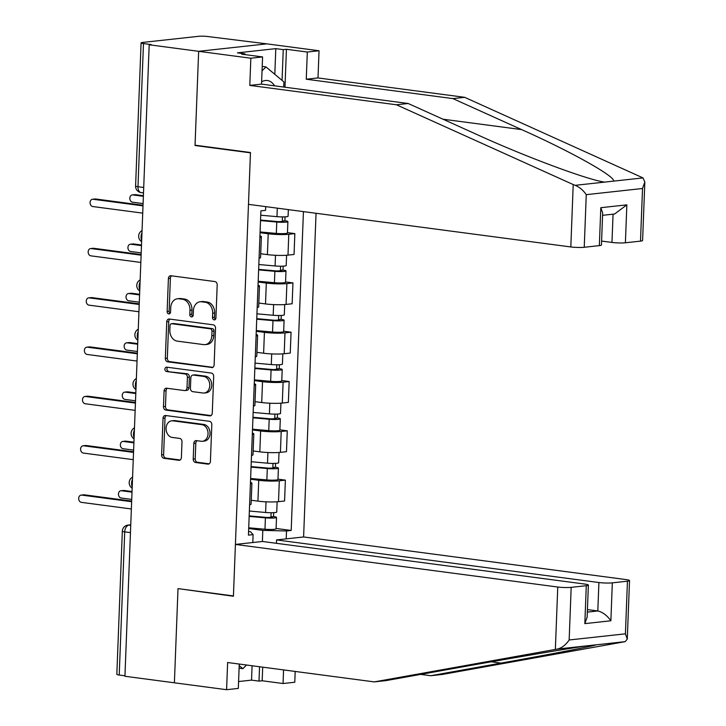 <?xml version="1.0" encoding="UTF-8"?>
<svg xmlns="http://www.w3.org/2000/svg" width="726" height="726" viewBox="0 0 726 726"><rect width="100%" height="100%" fill="white"/><g stroke="black" fill="none" stroke-linecap="round" stroke-linejoin="round"><path stroke-width="1.09" d="M214.134 319.885A2.187 1.706 -96.2 0 0 214.451 319.894A2.187 1.706 -96.2 0 0 215.921 317.943L217.192 284.982A3.122 2.432 -96.2 0 0 214.869 281.552L170.964 275.753A3.122 2.432 -96.2 0 0 170.501 275.744A3.122 2.432 -96.2 0 0 168.405 278.53L167.134 311.49A2.187 1.706 -96.2 0 0 168.759 313.886A2.187 1.706 -96.2 0 0 169.085 313.895A2.187 1.706 -96.2 0 0 170.556 311.944L170.719 307.679A10.001 7.786 -96.2 0 1 177.434 298.767A10.001 7.786 -96.2 0 1 178.905 298.785L182.562 299.266A10.001 7.786 -96.2 0 1 189.985 310.229L189.822 314.494A2.187 1.706 -96.2 0 0 191.446 316.89A2.187 1.706 -96.2 0 0 191.773 316.89A2.187 1.706 -96.2 0 0 193.234 314.939L193.406 310.674A10.001 7.786 -96.2 0 1 200.122 301.762A10.001 7.786 -96.2 0 1 201.592 301.78L205.249 302.261A10.001 7.786 -96.2 0 1 212.673 313.224L212.509 317.489A2.187 1.706 -96.2 0 0 214.134 319.885M193.216 459.068A3.122 2.432 -96.2 0 0 195.539 462.498L207.854 464.123A3.122 2.432 -96.2 0 0 208.317 464.132A3.122 2.432 -96.2 0 0 210.413 461.346L211.82 424.737A3.122 2.432 -96.2 0 0 209.505 421.316L165.592 415.508A3.122 2.432 -96.2 0 0 165.129 415.508A3.122 2.432 -96.2 0 0 163.032 418.294L161.626 454.893A3.122 2.432 -96.2 0 0 163.949 458.324L178.832 460.284A3.122 2.432 -96.2 0 0 179.286 460.293A3.122 2.432 -96.2 0 0 181.391 457.507L181.99 441.844A3.122 2.432 -96.2 0 0 179.667 438.413L172.289 437.442A8.367 6.507 -96.2 0 1 166.082 429.066A8.367 6.507 -96.2 0 1 171.699 420.826A8.367 6.507 -96.2 0 1 172.924 420.844L201.837 424.665A8.367 6.507 -96.2 0 1 208.044 433.041A8.367 6.507 -96.2 0 1 202.427 441.281A8.367 6.507 -96.2 0 1 201.193 441.263L196.383 440.628A3.122 2.432 -96.2 0 0 195.92 440.618A3.122 2.432 -96.2 0 0 193.824 443.404L193.216 459.068L195.203 458.85A3.122 2.432 -96.2 0 0 197.526 462.28L209.179 463.814M644.842 181.99L642.601 240.506A9.556 1.125 -177.8 0 1 640.504 241.123L642.528 188.497L644.842 181.99L643 177.906L464.631 97.311L317.997 77.936L319.041 50.756L266.85 43.859L198.652 51.319L195.031 145.509L250.452 152.832L233.436 595.946L178.015 588.614L174.394 682.803L124.936 676.269L149.193 44.785L151.18 44.567L143.476 43.551L137.976 186.718A6.371 3.929 97.5 0 0 141.116 192.599L143.503 192.916M143.712 187.48L137.976 186.718A6.371 0.753 2.2 0 1 135.59 186.047L141.089 42.87A6.371 0.753 2.2 0 1 142.487 42.453L198.752 36.3A6.371 0.753 2.2 0 1 207.7 36.518L266.85 43.859L198.652 51.319L149.193 44.785M211.565 367.646A3.122 2.432 -96.2 0 0 212.019 367.646A3.122 2.432 -96.2 0 0 214.125 364.86L215.531 328.252A3.122 2.432 -96.2 0 0 213.208 324.831L169.294 319.032A3.122 2.432 -96.2 0 0 168.84 319.023A3.122 2.432 -96.2 0 0 166.744 321.809L165.337 358.417A3.122 2.432 -96.2 0 0 167.652 361.838L212.473 367.547M213.68 376.495L212.273 413.103A3.122 2.432 -96.2 0 1 210.168 415.889A3.122 2.432 -96.2 0 1 209.714 415.88L165.8 410.081A3.122 2.432 -96.2 0 1 163.477 406.66L164.085 390.987A3.122 2.432 -96.2 0 1 166.181 388.201A3.122 2.432 -96.2 0 1 166.644 388.21L184.449 390.561A3.122 2.432 -96.2 0 0 184.912 390.57A3.122 2.432 -96.2 0 0 187.009 387.784L187.408 377.393A3.122 2.432 -96.2 0 0 185.085 373.963L166.544 371.512A2.187 1.706 -96.2 0 1 164.92 369.325A2.187 1.706 -96.2 0 1 166.39 367.165A2.187 1.706 -96.2 0 1 166.717 367.175L211.357 373.073A3.122 2.432 -96.2 0 1 213.68 376.495M598.914 582.524A9.556 1.125 2.2 0 0 612.327 582.851L610.875 620.775C607.027 615.394 602.671 612.118 597.816 610.965L598.914 582.524L276.57 539.917L303.604 536.959L316.046 213.272M124.954 675.788L119.218 675.035A6.371 0.753 -177.8 0 1 116.832 674.354L122.331 531.178A6.371 0.753 2.2 0 0 124.718 531.859L119.218 675.035M141.089 42.87A6.371 0.753 2.2 0 0 143.476 43.551M259.935 235.868A14.647 1.724 -177.8 0 1 261.369 236.667A14.647 1.724 -177.8 0 1 259.881 237.366M260.716 253.737L267.404 254.617A14.647 1.724 2.2 0 0 287.986 255.125L288.785 234.271A14.647 1.724 -177.8 0 1 268.203 233.763L260.062 232.683M288.785 234.271L294.847 233.609L287.46 232.629M259.082 258.229A14.647 1.724 2.2 0 0 260.57 257.53L261.369 236.667M287.986 255.125L294.048 254.463L294.847 233.609M258.039 285.173A14.647 1.724 -177.8 0 1 259.481 285.98A14.647 1.724 -177.8 0 1 257.984 286.67M285.572 281.933L292.95 282.913L286.888 283.576A14.647 1.724 -177.8 0 1 266.315 283.067L258.166 281.987M257.185 307.534A14.647 1.724 2.2 0 0 258.674 306.835L259.481 285.98M258.819 303.041L265.507 303.922A14.647 1.724 2.2 0 0 286.089 304.43L292.151 303.767L292.95 282.913M256.151 334.477A14.647 1.724 -177.8 0 1 257.585 335.285A14.647 1.724 -177.8 0 1 256.087 335.975M283.675 331.238L291.062 332.218L284.991 332.88A14.647 1.724 -177.8 0 1 264.418 332.372L256.269 331.292M255.289 356.838A14.647 1.724 2.2 0 0 256.786 356.139L257.585 335.285M256.931 352.346L263.62 353.226A14.647 1.724 2.2 0 0 284.193 353.743L290.255 353.072L291.062 332.218M254.254 383.782A14.647 1.724 -177.8 0 1 255.688 384.589A14.647 1.724 -177.8 0 1 254.2 385.279M281.779 380.542L289.166 381.522L283.104 382.185A14.647 1.724 -177.8 0 1 262.522 381.676L254.372 380.596M253.392 406.143A14.647 1.724 2.2 0 0 254.89 405.444L255.688 384.589M255.035 401.65L261.723 402.531A14.647 1.724 2.2 0 0 282.296 403.048L288.367 402.376L289.166 381.522M252.358 433.086A14.647 1.724 -177.8 0 1 253.801 433.894A14.647 1.724 -177.8 0 1 252.303 434.584M279.891 429.846L287.269 430.827L281.207 431.489A14.647 1.724 -177.8 0 1 260.625 430.981L252.485 429.901M251.505 455.447A14.647 1.724 2.2 0 0 252.993 454.748L253.801 433.894M253.138 450.955L259.826 451.835A14.647 1.724 2.2 0 0 280.408 452.352L286.471 451.681L287.269 430.827M250.47 482.391A14.647 1.724 -177.8 0 1 251.904 483.198A14.647 1.724 -177.8 0 1 250.406 483.888M277.994 479.151L285.372 480.131L279.31 480.793A14.647 1.724 -177.8 0 1 258.737 480.285L250.588 479.205M249.608 504.752A14.647 1.724 2.2 0 0 251.096 504.053L251.904 483.198M251.25 500.259L257.93 501.14A14.647 1.724 2.2 0 0 278.512 501.657L284.574 500.994L285.372 480.131M262.376 541.478L262.803 530.379L286.516 530.969L291.19 530.452L303.432 211.611M286.516 530.969L286.207 538.864M252.811 542.522L253.111 534.617L250.479 531.722L248.582 531.477M265.716 206.629L265.571 210.34L260.897 210.858L248.437 535.135L253.111 534.617M195.031 145.509L196.347 145.363M262.803 530.379L248.691 528.51M276.098 528.455L291.19 530.452M215.404 319.367A2.187 1.706 -96.2 0 1 214.497 317.271L214.66 313.006A10.001 7.786 -96.2 0 0 207.237 302.043L205.249 302.261M200.122 301.762L202.109 301.544A10.001 7.786 -96.2 0 1 203.579 301.562L207.237 302.043M177.434 298.767L179.422 298.549A10.001 7.786 -96.2 0 1 180.892 298.567L184.549 299.048A10.001 7.786 -96.2 0 1 191.973 310.011L191.809 314.276A2.187 1.706 -96.2 0 0 192.717 316.373M171.626 275.835A3.122 2.432 -96.2 0 0 170.392 278.312L169.122 311.272A2.187 1.706 -96.2 0 0 170.029 313.369M169.966 319.113A3.122 2.432 -96.2 0 0 168.731 321.591L167.325 358.199A3.122 2.432 -96.2 0 0 169.639 361.621L212.881 367.338M211.983 331.219A2.187 1.706 -96.2 0 0 210.358 328.824L171.817 323.723A2.187 1.706 -96.2 0 0 171.49 323.723A2.187 1.706 -96.2 0 0 170.02 325.675L169.848 330.167A10.001 7.786 -96.2 0 0 177.28 341.129L203.625 344.614A10.001 7.786 -96.2 0 0 205.095 344.632A10.001 7.786 -96.2 0 0 211.81 335.711L211.983 331.219L213.97 331.002A2.187 1.706 -96.2 0 0 212.346 328.606L210.358 328.824M173.169 323.578A2.187 1.706 -96.2 0 1 173.478 323.506A2.187 1.706 -96.2 0 1 173.804 323.506L212.346 328.606M205.095 344.632L207.082 344.414A10.001 7.786 -96.2 0 0 213.798 335.494L211.81 335.711M213.97 331.002L213.798 335.494M211.03 415.581L167.788 409.863L165.8 410.081M167.307 388.301A3.122 2.432 -96.2 0 0 166.072 390.769L165.464 406.442A3.122 2.432 -96.2 0 0 167.788 409.863M186.437 390.343A3.122 2.432 -96.2 0 0 186.9 390.352A3.122 2.432 -96.2 0 0 188.996 387.566L189.395 377.175A3.122 2.432 -96.2 0 0 187.072 373.745L166.544 371.512M167.615 367.292A2.187 1.706 -96.2 0 0 166.98 369.634A2.187 1.706 -96.2 0 0 168.532 371.295M202.926 393.002A8.367 6.507 -96.2 0 0 204.16 393.02A8.367 6.507 -96.2 0 0 209.778 384.78A8.367 6.507 -96.2 0 0 203.561 376.404L193.379 375.061A3.122 2.432 -96.2 0 0 192.925 375.052A3.122 2.432 -96.2 0 0 190.82 377.838L190.421 388.238A3.122 2.432 -96.2 0 0 192.744 391.659L202.926 393.002M204.16 393.02L206.148 392.802A8.367 6.507 -96.2 0 0 211.765 384.562A8.367 6.507 -96.2 0 0 205.558 376.186L203.561 376.404M192.925 375.052L194.913 374.843A3.122 2.432 -96.2 0 1 195.367 374.843L205.558 376.186M197.045 440.709A3.122 2.432 -96.2 0 0 195.811 443.187L195.203 458.85M202.427 441.281L204.414 441.063A8.367 6.507 -96.2 0 0 210.032 432.823A8.367 6.507 -96.2 0 0 203.825 424.447L201.837 424.665M171.699 420.826L173.686 420.608A8.367 6.507 -96.2 0 1 174.912 420.626L203.825 424.447M166.263 415.599A3.122 2.432 -96.2 0 0 165.02 418.076L163.613 454.676A3.122 2.432 -96.2 0 0 165.936 458.106L180.148 459.985M260.543 220.06L278.412 221.648L283.748 221.439L282.314 221.031L284.901 220.749A7.959 0.935 2.2 0 1 287.886 221.593L287.451 232.973A7.959 0.935 2.2 0 1 276.334 233.409L260.089 231.966M260.525 220.586L276.769 222.029A7.959 0.935 2.2 0 0 287.886 221.593M282.478 216.902L282.287 221.729M143.376 196.31L132.822 194.922A3.666 2.85 -96.2 0 0 132.286 194.913A3.666 2.85 -96.2 0 0 129.827 198.516A3.666 2.85 -96.2 0 0 132.54 202.191L143.095 203.579M260.734 215.214L276.978 216.657A7.959 0.935 2.2 0 0 288.095 216.221L288.349 209.614M132.286 194.913L134.864 194.632A3.666 2.85 83.8 0 1 135.408 194.632L143.394 195.693M285.055 216.838L284.901 220.749M143.004 205.866L93.055 199.269A3.666 2.85 -96.2 0 0 92.52 199.26L95.106 198.978A3.666 2.85 83.8 0 1 95.641 198.988L143.031 205.249M92.52 199.26A3.666 2.85 -96.2 0 0 90.06 202.872A3.666 2.85 -96.2 0 0 92.774 206.538L142.723 213.135M258.647 269.364L276.524 270.952L281.86 270.744L280.427 270.335L283.004 270.054A7.959 0.935 2.2 0 1 285.99 270.898L285.554 282.278A7.959 0.935 2.2 0 1 274.437 282.713L258.193 281.271M258.628 269.89L274.873 271.333A7.959 0.935 2.2 0 0 285.99 270.898M280.581 266.206L280.399 271.034M141.479 245.615L130.925 244.226A3.666 2.85 -96.2 0 0 130.39 244.217A3.666 2.85 -96.2 0 0 127.93 247.82A3.666 2.85 -96.2 0 0 130.644 251.495L141.198 252.884M258.837 264.518L275.081 265.961A7.959 0.935 2.2 0 0 286.198 265.525L286.598 255.253M130.39 244.217L132.976 243.936A3.666 2.85 83.8 0 1 133.511 243.936L141.506 244.998M283.158 266.143L283.004 270.054M256.759 318.669L274.628 320.257L279.964 320.048L278.53 319.64L281.116 319.358A7.959 0.935 2.2 0 1 284.102 320.202L283.666 331.582A7.959 0.935 2.2 0 1 272.549 332.018L256.296 330.575M256.732 319.195L272.985 320.638A7.959 0.935 2.2 0 0 284.102 320.202M278.684 315.511L278.503 320.338M139.583 294.919L129.028 293.531A3.666 2.85 -96.2 0 0 128.493 293.522A3.666 2.85 -96.2 0 0 126.034 297.125A3.666 2.85 -96.2 0 0 128.756 300.8L139.31 302.188M256.94 313.823L273.185 315.265A7.959 0.935 2.2 0 0 284.302 314.83L284.701 304.557M128.493 293.522L131.079 293.24A3.666 2.85 83.8 0 1 131.615 293.24L139.61 294.302M281.261 315.447L281.116 319.358M573.213 184.558L575.155 185.33C579.529 187.136 583.232 190.248 586.263 194.659L584.239 247.276A9.556 1.125 -177.8 0 1 570.817 246.949L573.213 184.558L396.432 104.78L249.798 85.396L250.842 58.216L198.652 51.319L195.049 145.191L250.47 152.514L248.474 204.351L570.817 246.949M274.809 74.324L275.798 48.642L237.42 52.844L244.88 53.824L241.694 54.178L262.576 56.937L261.532 84.116L408.157 103.491L476.846 134.491C525.016 156.571 588.65 180.257 604.749 182.099L613.406 181.146C616.673 177.198 570.99 151.543 521.577 129.591L452.897 98.6L306.263 79.216L307.307 52.036L286.434 49.277L284.973 87.211M408.157 103.491L396.432 104.78M262.576 56.937L250.842 58.216M261.532 84.116L249.798 85.396M640.504 241.123L625.395 242.774A9.556 1.125 -177.8 0 1 611.973 242.439L613.062 214.17M601.591 241.068L611.973 242.439M275.798 48.642L283.249 49.631L286.434 49.277M319.041 50.756L307.307 52.036M317.997 77.936L306.263 79.216M464.631 97.311L452.897 98.6M599.349 245.624L600.81 207.7L602.671 212.972L601.446 245.007A9.556 1.125 -177.8 0 1 599.349 245.624L584.239 247.276M244.88 53.824L244.853 54.595M282.069 80.404L283.249 49.631M602.58 215.313L614.577 214.007L626.856 204.85L625.395 242.774M420.681 674.39L430.727 675.715L442.452 674.436L625.186 641.648L627.282 639.098L625.422 633.825L627.445 581.199A9.556 1.125 2.2 0 0 629.533 580.582A9.556 1.125 2.2 0 0 625.948 579.566L303.604 536.959M430.727 675.715L501.085 663.101C551.678 654.062 598.705 645.006 595.592 644.888L595.338 644.815M262.694 667.158L262.177 680.761L283.049 683.52L283.576 669.917M283.049 683.52L294.783 682.24L295.192 671.45M235.415 544.427L557.759 587.025A9.556 1.125 2.2 0 0 571.171 587.352L586.281 585.7A9.556 1.125 2.2 0 0 588.378 585.083A9.556 1.125 2.2 0 0 584.793 584.067L262.449 541.469L235.415 544.427L233.418 596.255L179.313 588.786M238.582 681.542L251.532 680.126L258.991 681.115L259.545 666.74M571.171 587.352L569.157 639.978C565.763 644.969 561.824 648 557.341 649.071L374.262 681.895L227.628 662.52L226.585 689.7L238.319 688.42L239.253 664.054M226.585 689.7L174.394 682.803L177.997 588.931M262.177 680.761L258.991 681.115M374.262 681.895L385.987 680.616L456.345 667.993C505.713 659.099 570.681 648.073 586.935 645.831L557.341 649.071M612.327 582.851L627.445 581.199M276.434 543.311L276.57 539.917M587.343 612.109L597.816 610.965L587.434 609.595M625.186 641.648L586.935 645.831M251.532 680.126L252.085 665.751M588.378 585.083L587.143 617.118L584.829 623.634L586.281 585.7M274.564 85.84A20.7 12.769 97.5 0 0 265.453 80.504A20.7 12.769 97.5 0 0 261.614 81.829M262.041 70.83L265.979 66.919L283.911 81.947L283.721 87.047M262.213 66.42L265.979 66.919M246.541 665.016L242.865 668.673L239.19 665.597M239.09 668.174L242.865 668.673M141.116 255.171L91.158 248.573A3.666 2.85 -96.2 0 0 90.623 248.564L93.209 248.283A3.666 2.85 83.8 0 1 93.745 248.292L141.134 254.554M90.623 248.564A3.666 2.85 -96.2 0 0 88.164 252.176A3.666 2.85 -96.2 0 0 90.886 255.842L140.835 262.44M139.22 304.475L89.271 297.878A3.666 2.85 -96.2 0 0 88.726 297.869L91.313 297.587A3.666 2.85 83.8 0 1 91.857 297.596L139.238 303.858M88.726 297.869A3.666 2.85 -96.2 0 0 86.267 301.481A3.666 2.85 -96.2 0 0 88.989 305.147L138.938 311.753M254.862 367.973L272.731 369.561L278.067 369.352L276.633 368.944L279.22 368.663A7.959 0.935 2.2 0 1 282.205 369.507L281.77 380.887A7.959 0.935 2.2 0 1 270.653 381.322L254.409 379.88M254.844 368.499L271.088 369.942A7.959 0.935 2.2 0 0 282.205 369.507M276.797 364.815L276.606 369.643M137.695 344.224L127.141 342.835A3.666 2.85 -96.2 0 0 126.596 342.826A3.666 2.85 -96.2 0 0 124.137 346.429A3.666 2.85 -96.2 0 0 126.859 350.104L137.414 351.493M255.044 363.127L271.297 364.57A7.959 0.935 2.2 0 0 282.414 364.134L282.804 353.861M126.596 342.826L129.183 342.545A3.666 2.85 83.8 0 1 129.727 342.554L137.713 343.607M279.374 364.751L279.22 368.663M252.966 417.278L270.834 418.866L276.17 418.657L274.737 418.249L277.323 417.967A7.959 0.935 2.2 0 1 280.309 418.811L279.873 430.191A7.959 0.935 2.2 0 1 268.756 430.627L252.512 429.184M252.947 417.804L269.192 419.247A7.959 0.935 2.2 0 0 280.309 418.811M274.9 414.119L274.709 418.947M135.798 393.528L125.244 392.14A3.666 2.85 -96.2 0 0 124.709 392.131A3.666 2.85 -96.2 0 0 122.249 395.743A3.666 2.85 -96.2 0 0 124.963 399.409L135.517 400.797M253.156 412.432L269.4 413.874A7.959 0.935 2.2 0 0 280.517 413.439L280.917 403.166M124.709 392.131L127.295 391.849A3.666 2.85 83.8 0 1 127.83 391.858L135.816 392.911M277.477 414.056L277.323 417.967M251.078 466.582L268.947 468.17L274.283 467.961L272.849 467.553L275.435 467.272A7.959 0.935 2.2 0 1 278.421 468.116L277.976 479.496A7.959 0.935 2.2 0 1 266.859 479.931L250.615 478.488M251.051 467.108L267.304 468.551A7.959 0.935 2.2 0 0 278.421 468.116M273.003 463.424L272.822 468.261M133.902 442.833L123.347 441.444A3.666 2.85 -96.2 0 0 122.812 441.435A3.666 2.85 -96.2 0 0 120.353 445.047A3.666 2.85 -96.2 0 0 123.075 448.713L133.62 450.111M251.26 461.736L267.504 463.179A7.959 0.935 2.2 0 0 278.621 462.743L279.02 452.47M122.812 441.435L125.398 441.154A3.666 2.85 83.8 0 1 125.934 441.163L133.929 442.216M275.581 463.36L275.435 467.272M137.323 353.789L87.374 347.182A3.666 2.85 -96.2 0 0 86.839 347.173L89.425 346.892A3.666 2.85 83.8 0 1 89.96 346.901L137.35 353.163M86.839 347.173A3.666 2.85 -96.2 0 0 84.379 350.785A3.666 2.85 -96.2 0 0 87.093 354.451L137.042 361.058M135.426 403.093L85.477 396.487A3.666 2.85 -96.2 0 0 84.942 396.478L87.528 396.196A3.666 2.85 83.8 0 1 88.064 396.205L135.453 402.467M84.942 396.478A3.666 2.85 -96.2 0 0 82.483 400.09A3.666 2.85 -96.2 0 0 85.205 403.756L135.154 410.362M133.539 452.398L83.59 445.791A3.666 2.85 -96.2 0 0 83.045 445.791L85.632 445.501A3.666 2.85 83.8 0 1 86.167 445.51L133.557 451.772M83.045 445.791A3.666 2.85 -96.2 0 0 80.586 449.394A3.666 2.85 -96.2 0 0 83.308 453.06L133.257 459.667M249.181 515.887L267.05 517.475L272.386 517.266L270.952 516.858L273.539 516.576A7.959 0.935 2.2 0 1 276.524 517.42L276.089 528.8A7.959 0.935 2.2 0 1 264.972 529.236L248.719 527.793M249.163 516.413L265.407 517.856A7.959 0.935 2.2 0 0 276.524 517.42M271.107 512.728L270.925 517.565M132.005 492.146L121.46 490.749A3.666 2.85 -96.2 0 0 120.915 490.74A3.666 2.85 -96.2 0 0 118.456 494.352A3.666 2.85 -96.2 0 0 121.178 498.018L131.733 499.415M249.363 511.04L265.616 512.483A7.959 0.935 2.2 0 0 276.733 512.048L277.123 501.775M120.915 490.74L123.502 490.458A3.666 2.85 83.8 0 1 124.037 490.467L132.032 491.52M273.684 512.665L273.539 516.576M131.642 501.702L81.693 495.096A3.666 2.85 -96.2 0 0 81.158 495.096L83.735 494.805A3.666 2.85 83.8 0 1 84.28 494.814L131.669 501.076M81.158 495.096A3.666 2.85 -96.2 0 0 78.689 498.698A3.666 2.85 -96.2 0 0 81.412 502.365L131.361 508.971M130.753 524.907L128.938 525.098A6.371 3.929 97.5 0 0 124.718 531.859L130.453 532.612M130.734 525.334L128.938 525.098A6.371 4.955 83.8 0 0 128.003 525.089A6.371 6.371 0 0 0 122.331 531.178M280.408 452.352L281.207 431.489M282.296 403.048L283.104 382.185M284.193 353.743L284.991 332.88M286.089 304.43L286.888 283.576M278.512 501.657L279.31 480.793M257.93 501.14L258.737 480.285M259.826 451.835L260.625 430.981M261.723 402.531L262.522 381.676M263.62 353.226L264.418 332.372M265.507 303.922L266.315 283.067M267.404 254.617L268.203 233.763M141.969 232.855A6.371 3.929 97.5 0 0 141.679 240.342M140.073 282.16A6.371 3.929 97.5 0 0 139.791 289.647M138.185 331.473A6.371 3.929 97.5 0 0 137.895 338.951M136.288 380.778A6.371 3.929 97.5 0 0 135.998 388.256M134.392 430.082A6.371 3.929 97.5 0 0 134.101 437.56M132.495 479.387A6.371 3.929 97.5 0 0 132.214 486.865M214.66 313.006L212.673 313.224M203.579 301.562L201.592 301.78M191.809 314.276L189.822 314.494M191.973 310.011L189.985 310.229M184.549 299.048L182.562 299.266M180.892 298.567L178.905 298.785M169.122 311.272L167.134 311.49M170.392 278.312L168.405 278.53M214.497 317.271L212.509 317.489M169.639 361.621L167.652 361.838M167.325 358.199L165.337 358.417M168.731 321.591L166.744 321.809M173.804 323.506L171.817 323.723M210.622 415.78L209.714 415.88M165.464 406.442L163.477 406.66M166.072 390.769L164.085 390.987M188.996 387.566L187.009 387.784M189.395 377.175L187.408 377.393M187.072 373.745L185.085 373.963M195.367 374.843L193.379 375.061M195.811 443.187L193.824 443.404M174.912 420.626L172.924 420.844M179.73 460.193L178.832 460.284M165.936 458.106L163.949 458.324M163.613 454.676L161.626 454.893M165.02 418.076L163.032 418.294M208.761 464.023L207.854 464.123M197.526 462.28L195.539 462.498M276.769 222.029L276.334 233.409M277.305 208.153L276.978 216.657M135.408 194.632L132.822 194.922M93.055 199.269L95.641 198.988M274.873 271.333L274.437 282.713M275.49 255.298L275.081 265.961M133.511 243.936L130.925 244.226M272.985 320.638L272.549 332.018M273.602 304.602L273.185 315.265M131.615 293.24L129.028 293.531M575.155 185.33L604.749 182.099M613.406 181.146L643 177.906M642.528 188.497L586.263 194.659M600.81 207.7L626.856 204.85M442.978 119.209L521.577 129.591M569.157 639.978L625.422 633.825M610.875 620.775L584.829 623.634M555.354 649.416L557.759 587.025M491.266 661.803L501.085 663.101M91.158 248.573L93.745 248.292M89.271 297.878L91.857 297.596M271.088 369.942L270.653 381.322M271.705 353.907L271.297 364.57M129.727 342.554L127.141 342.835M269.192 419.247L268.756 430.627M269.809 403.211L269.4 413.874M127.83 391.858L125.244 392.14M267.304 468.551L266.859 479.931M267.912 452.516L267.504 463.179M125.934 441.163L123.347 441.444M87.374 347.182L89.96 346.901M85.477 396.487L88.064 396.205M83.59 445.791L86.167 445.51M265.407 517.856L264.972 529.236M266.025 501.82L265.616 512.483M124.037 490.467L121.46 490.749M81.693 495.096L84.28 494.814M142.06 230.614A6.371 6.371 0 0 0 141.634 241.64M140.163 279.918A6.371 6.371 0 0 0 139.737 290.945M138.267 329.223A6.371 6.371 0 0 0 137.84 340.249M136.37 378.527A6.371 6.371 0 0 0 135.953 389.553M134.482 427.841A6.371 6.371 0 0 0 134.056 438.858M132.586 477.145A6.371 6.371 0 0 0 132.159 488.162M128.003 525.089L130.753 524.789M135.59 186.047A6.371 6.371 0 0 0 141.116 192.599M173.478 323.506L171.49 323.723M186.9 390.352L184.912 390.57M629.533 580.582L627.282 639.098"/></g></svg>
